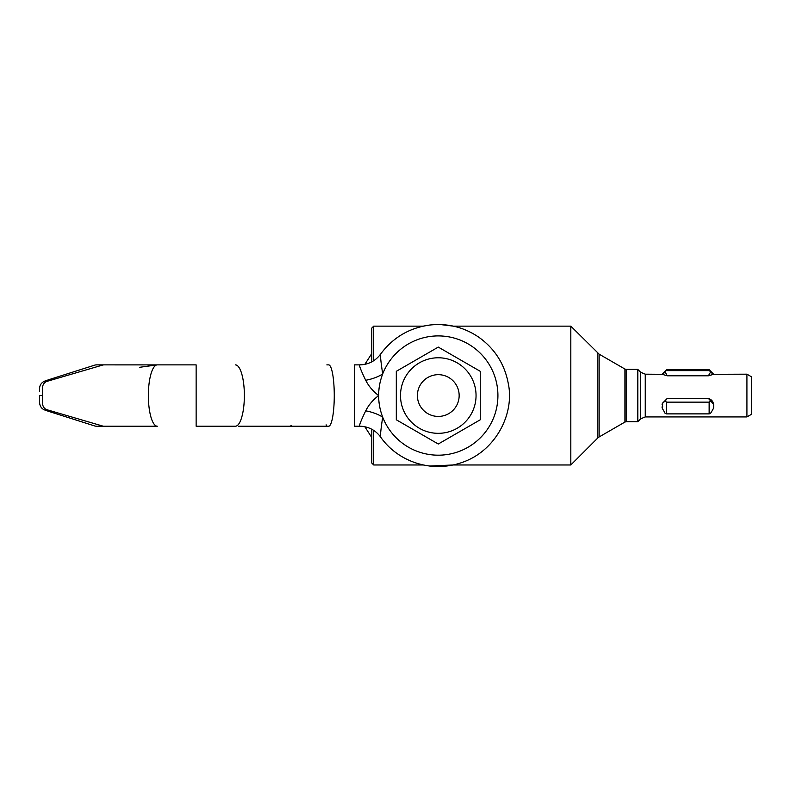 <?xml version="1.0" encoding="UTF-8"?>
<svg xmlns="http://www.w3.org/2000/svg" width="791" height="791" viewBox="0 0 791 791"><rect width="100%" height="100%" fill="white"/><g stroke="black" fill="none" stroke-linecap="round" stroke-linejoin="round"><path stroke-width="1.19" d="M438.283 416.432A20.873 20.873 0 0 1 417.401 395.549A20.873 20.873 0 0 1 438.283 374.677A20.873 20.873 0 0 1 459.156 395.549A20.873 20.873 0 0 1 438.283 416.432M365.699 410.855A25.826 12.636 13 0 1 382.686 417.134C379.987 410.104 378.642 402.916 378.642 395.549C372.917 391.159 368.606 386.057 365.699 380.253C361.012 370.593 359.015 365.472 359.707 364.878L354.338 364.878L354.338 426.22L359.707 426.22C359.015 425.627 361.012 420.505 365.699 410.855C368.596 405.051 372.917 399.949 378.642 395.549C378.642 388.193 379.987 380.995 382.686 373.965A59.632 59.632 0 0 1 474.234 347.971A59.632 59.632 0 0 1 474.234 443.128A59.632 59.632 0 0 1 382.686 417.134C380.847 429.473 380.174 436.088 380.649 436.988M291.483 425.598L290.92 425.538M326.119 424.797A6.457 1.177 90 0 0 326.851 426.22L328.66 426.22A30.671 5.606 -90 0 0 334.267 395.549A30.671 5.606 -90 0 0 328.66 364.878L326.851 364.878M96.561 426.22L104.036 426.22A6.457 5.933 -90 0 1 102.514 426.003L47.015 409.748A6.457 5.933 90 0 1 42.615 403.519L42.615 387.59A6.457 5.933 -90 0 1 47.015 381.351L102.514 365.106A6.457 5.933 -90 0 1 104.036 364.878L96.561 364.878M96.591 426.22A6.457 6.457 0 0 1 94.574 425.914L48.558 411.32M244.37 395.549A30.671 8.968 -90 0 0 235.402 364.878A30.671 8.968 90 0 1 244.37 395.549C244.31 405.368 243.173 413.396 240.948 419.655A30.671 8.968 -90 0 1 235.402 426.22L196.138 426.22L196.138 364.878L157.33 364.878A30.671 8.968 -90 0 0 157.014 364.898L139.562 367.311M157.33 426.22A30.671 8.968 -90 0 1 148.362 395.549A30.671 8.968 -90 0 1 157.014 364.898M44.573 409.936L48.429 411.28L44.573 409.936C41.577 408.729 39.906 406.277 39.56 402.599L39.55 395.549L42.615 395.549M39.55 391.268L39.56 388.5C39.708 385.118 41.379 382.666 44.573 381.163L48.429 379.818A12.913 12.913 0 0 1 48.558 379.779L94.574 365.185A6.457 6.457 0 0 1 96.601 364.878M371.77 353.577L364.849 364.354L359.707 364.878C368.388 364.651 375.33 361.091 380.54 354.19L380.54 354.19C392.811 337.658 409.125 327.958 429.503 325.071C447.35 323.054 463.724 327.069 478.624 337.095C494.711 348.564 504.589 363.998 508.257 383.398C514.674 413.12 496.372 450.178 463.111 462.092C430.66 473.918 397.042 460.856 380.54 436.919L380.54 436.919C375.33 430.017 368.388 426.448 359.707 426.22L364.849 426.745A25.826 25.777 90 0 0 359.707 426.22M380.649 354.111C380.174 355.021 380.847 361.635 382.686 373.965A25.826 12.636 167 0 1 365.699 380.253M47.015 409.748A6.457 5.933 -90 0 1 42.615 403.519M42.615 387.59A6.457 5.933 90 0 1 47.015 381.351M470.991 414.435A37.77 37.77 0 0 0 457.168 362.842A37.77 37.77 0 0 0 405.565 376.664A37.77 37.77 0 0 0 419.388 428.267A37.77 37.77 0 0 0 470.991 414.435M480.256 371.315L480.256 419.784L438.283 444.018L396.311 419.784L396.311 371.315L438.283 347.091L480.256 371.315M667.337 375.804L662.087 374.301L665.172 372.175L667.337 375.804L708.36 375.804L710.526 372.175L713.611 374.301L746.931 374.183L746.931 416.926L751.45 414.316L751.45 376.793L746.931 374.183M645.258 374.183L640.69 372.284L640.69 418.815L645.258 416.926L645.258 374.183L662.087 374.301M713.611 374.301L708.36 375.804M371.77 361.863L371.77 328.077L373.708 326.139L423.225 326.139L429.879 325.022M373.708 360.716L373.708 326.139M626.225 421.702L624.939 422.048L624.939 369.051L626.225 369.397L626.225 421.702L637.803 421.702L637.803 369.397L640.69 372.284M371.77 429.236L371.77 463.032L373.708 464.97L423.225 464.97L429.503 466.037L453.332 464.97L570.815 464.97L570.815 326.139L599.153 354.17L599.153 436.939L597.818 437.957L597.818 353.142M371.77 437.522L364.849 426.745M373.708 464.97L373.708 430.383M662.66 408.907L665.172 413.475L666.536 413.881L666.536 402.144L665.172 401.007L662.285 403.42L662.66 406.792L662.087 406.792L662.087 407.869L662.66 408.907M662.285 403.42L667.337 398.357L665.172 401.007M708.36 398.357C711.307 399.396 713.057 401.353 713.611 404.231L708.36 398.357L667.337 398.357M710.526 401.007L709.151 402.144L709.151 413.881L710.526 413.475L713.611 408.126L713.611 404.231M710.526 372.175L709.151 369.723L713.611 374.183M665.172 372.175L666.536 369.723L709.151 369.723M709.151 370.633L666.536 370.633M662.66 403.618L662.66 404.804L662.087 404.517M662.087 406.792L662.66 407.078L662.66 405.961M662.285 409.016L662.66 408.166M709.151 413.881L666.536 413.881M709.151 402.144L666.536 402.144M570.815 326.139L453.332 326.139L440.429 324.557M157.073 364.888L104.046 364.878M238.378 426.22L328.66 426.22M104.046 426.22L157.073 426.211M626.225 369.397L637.803 369.397M624.939 369.051L599.153 354.17M597.818 437.957L570.815 464.97M624.939 422.048L599.153 436.939M640.69 418.815L637.803 421.702M645.258 416.926L746.931 416.926M662.087 374.183L666.536 369.723"/></g></svg>
